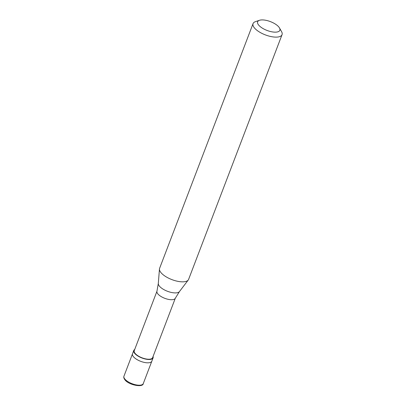 <?xml version="1.0" encoding="UTF-8"?>
<svg xmlns="http://www.w3.org/2000/svg" width="406" height="406" viewBox="0 0 406 406"><rect width="100%" height="100%" fill="white"/><g stroke="black" fill="none" stroke-linecap="round" stroke-linejoin="round"><path stroke-width="0.61" d="M123.952 376.2A10.343 4.106 20.9 0 0 124.769 378.96A10.343 4.106 -159.1 0 0 135.02 384.634A10.343 4.106 -159.1 0 0 143.277 383.579C143.105 387.791 128.489 385.055 124.845 379.696C123.84 378.367 123.546 377.204 123.952 376.2L132.503 353.809A10.343 4.106 20.9 0 0 133.32 356.564A10.343 4.106 -159.1 0 0 143.572 362.243A10.343 4.106 -159.1 0 0 151.829 361.188A10.343 4.106 -159.1 0 1 143.572 362.243A10.343 4.106 -159.1 0 1 133.32 356.564A10.343 4.106 20.9 0 1 132.503 353.809L133.772 350.479A10.343 4.106 20.9 0 0 134.589 353.24A10.343 4.106 -159.1 0 0 144.84 358.914A10.343 4.106 -159.1 0 0 153.098 357.864A10.343 4.106 -159.1 0 0 153.072 356.478M134.711 349.47A10.343 4.106 20.9 0 0 133.772 350.479M156.955 291.229L134.254 350.667A9.825 3.903 20.9 0 0 135.031 353.286A9.825 3.903 -159.1 0 0 144.775 358.681A9.825 3.903 -159.1 0 0 152.615 357.676L175.311 298.237M156.98 291.158A9.825 3.903 20.9 0 0 156.934 291.3A9.825 3.903 20.9 0 0 157.756 293.777A9.825 3.903 -159.1 0 0 167.323 299.126A9.825 3.903 -159.1 0 0 175.28 298.303L179.452 291.579A11.393 4.527 -159.1 0 1 169.992 292.112A11.393 4.527 -159.1 0 1 159.325 286.027A11.393 4.527 20.9 0 1 158.31 283.505L159.451 269.026A15.514 6.161 20.9 0 0 160.837 272.462A15.514 6.161 -159.1 0 0 175.372 280.754A15.514 6.161 -159.1 0 0 188.247 280.023A15.514 6.161 -159.1 0 0 188.602 279.394L282.048 34.672A15.514 6.161 -159.1 0 1 269.665 36.256A15.514 6.161 -159.1 0 1 254.288 27.74A15.514 6.161 20.9 0 1 253.06 23.604A15.514 6.161 20.9 0 1 255.435 21.66L259.449 20.3A11.896 4.725 20.9 0 0 258.566 24.964A11.896 4.725 -159.1 0 0 272.786 31.972A11.896 4.725 -159.1 0 0 279.485 27.953L281.571 31.638A15.514 6.161 -159.1 0 1 282.048 34.672M253.06 23.604L159.609 268.32A15.514 6.161 20.9 0 0 159.451 269.026M279.485 27.953A11.896 4.725 -159.1 0 0 278.912 27.106A11.896 4.725 20.9 0 0 269.63 21.33A11.896 4.725 20.9 0 0 259.449 20.3M143.277 383.579L153.098 357.864M156.934 291.3L158.31 283.505M179.452 291.579L188.247 280.023"/></g></svg>
